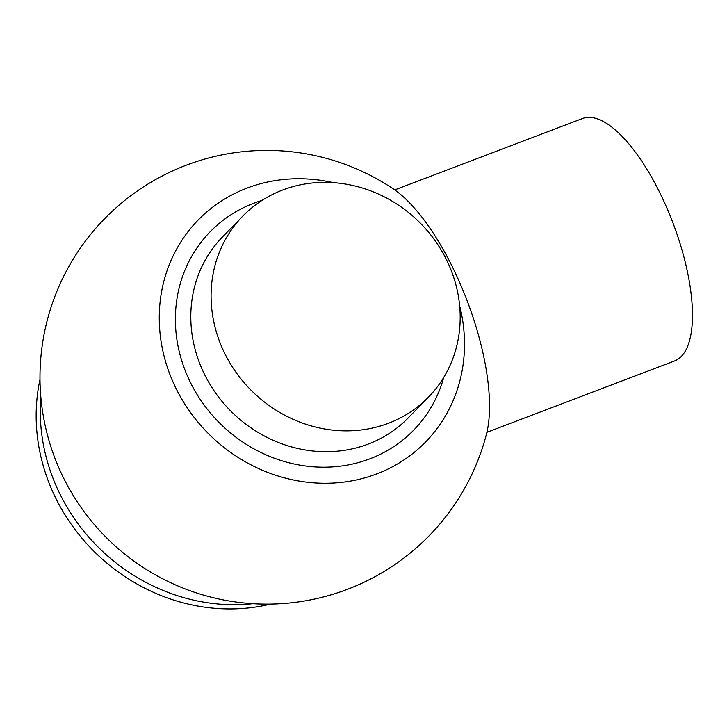 <?xml version="1.0" encoding="UTF-8"?>
<svg xmlns="http://www.w3.org/2000/svg" width="727" height="727" viewBox="0 0 727 727"><rect width="100%" height="100%" fill="white"/><g stroke="black" fill="none" stroke-linecap="round" stroke-linejoin="round"><path stroke-width="1.09" d="M394.734 189.911L582.363 118.565A129.66 47.564 69.2 0 1 689.85 284.811A129.66 47.564 69.2 0 1 674.538 360.955L486.908 432.301M252.823 603.692A185.63 170.227 -135.8 0 1 57.179 488.19A185.63 170.227 -135.8 0 1 40.866 397.287M270.626 604.092A185.63 170.227 -135.8 0 1 53.044 492.433A185.63 170.227 -135.8 0 1 39.985 379.503M459.637 305.722A158.886 145.709 -135.8 0 1 363.636 478.175A158.886 145.709 -135.8 0 1 173.717 383.547A158.886 145.709 -135.8 0 1 189.12 230.305A158.886 145.709 -135.8 0 1 333.23 182.641M393.389 188.984A147.581 54.134 69.2 0 1 457.719 278.132A147.581 54.134 69.2 0 1 486.517 433.892A226.86 226.86 0 0 1 60.241 470.978A226.86 226.86 0 0 1 393.389 188.984M413.545 216.746A129.66 118.91 -135.8 0 1 428.53 397.078A129.66 118.91 -135.8 0 1 257.731 396.488A129.66 118.91 -135.8 0 1 242.736 216.155A129.66 118.91 -135.8 0 1 413.545 216.746M428.53 397.078L408.247 417.907A129.66 118.91 -135.8 0 1 202.597 370.325A129.66 118.91 -135.8 0 1 222.453 236.993L242.736 216.155M443.77 377.349A142.11 130.324 -135.8 0 1 324.015 467.197A142.11 130.324 -135.8 0 1 188.311 377.995A142.11 130.324 -135.8 0 1 262.056 200.398"/></g></svg>
